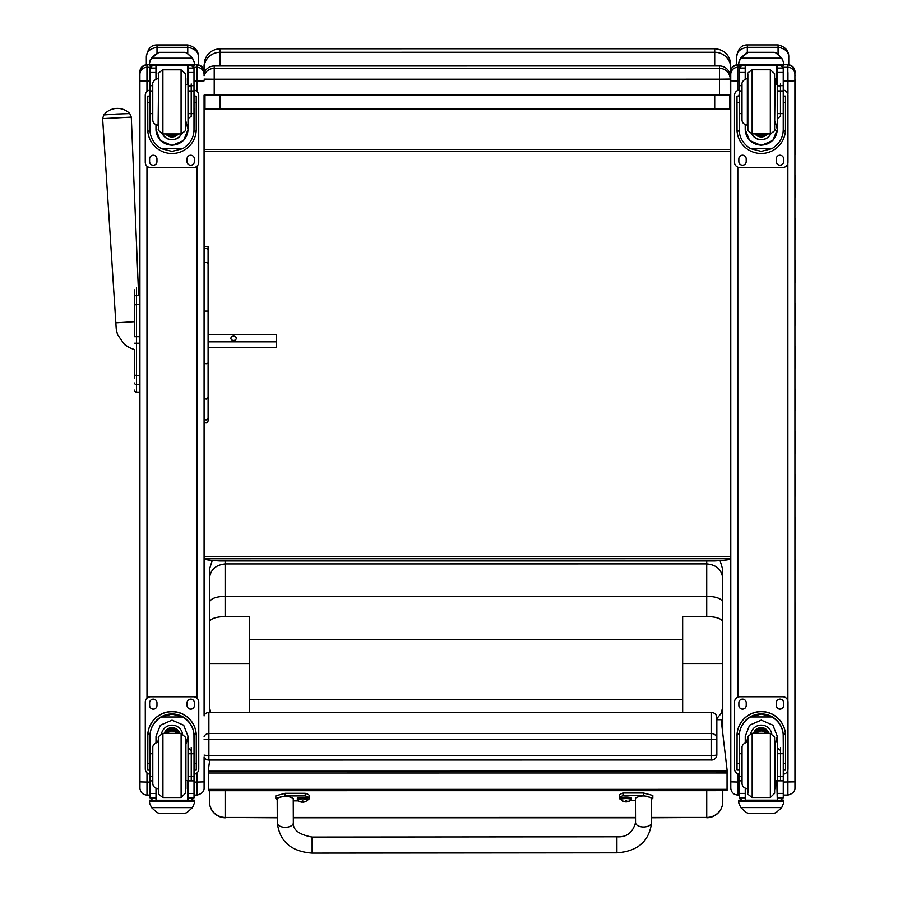<?xml version="1.0" encoding="UTF-8"?>
<svg xmlns="http://www.w3.org/2000/svg" width="898" height="898" viewBox="0 0 898 898"><rect width="100%" height="100%" fill="white"/><g stroke="black" fill="none" stroke-linecap="round" stroke-linejoin="round"><path stroke-width="1.35" d="M204.093 736.439A5.343 5.287 0 0 1 208.875 733.531L208.875 712.507A5.343 5.287 180 0 0 204.093 715.414M716.84 754.668A5.343 0.808 180 0 1 711.497 755.487L711.497 760.022A5.343 5.343 0 0 0 716.84 754.668L716.84 738.818A5.343 5.287 180 0 0 711.497 733.531L711.497 739.626A5.343 0.808 0 0 0 716.278 739.177A5.343 0.808 0 0 0 716.84 738.818L716.84 717.794A5.343 5.287 0 0 0 711.497 712.507L208.875 712.451A5.343 5.343 0 0 0 204.093 715.392L204.093 714.628M204.093 755.038A5.343 0.808 0 0 0 208.875 755.487L208.875 739.626A5.343 0.808 180 0 1 204.093 739.177M208.875 759.955L208.875 755.487L711.497 755.487L711.497 739.626L208.875 739.626L208.875 733.531L711.497 733.531L711.497 712.507M204.093 769.406L204.093 757.081A5.343 5.343 0 0 0 208.875 760.022L711.497 759.955M204.093 698.723L204.082 558.736L204.093 697.252L204.082 558.736L730.77 558.702C730.388 559.634 725.034 560.386 714.729 560.936L220.133 560.958C209.806 560.408 204.463 559.656 204.082 558.724L204.082 421.05M730.748 71.941L730.748 84.479M729.21 72.154L730.748 72.693M714.707 95.222L714.707 108.703L729.838 108.95L729.827 95.109M729.838 108.95L204.98 108.984L220.111 108.725L220.1 95.244M204.98 95.166L204.98 108.984M714.707 108.703L220.111 108.725M204.059 64.847L204.059 72.716A16.041 1.313 -0 0 1 204.385 72.457M204.059 72.716L204.059 70.998M204.071 250.407L204.082 397.309L204.082 363.095L204.082 397.309L206.08 399.161L208.089 397.309L208.078 250.407A2.009 1.908 180 0 0 206.08 248.499A2.009 1.908 180 0 0 204.071 250.407L204.059 95.143L730.209 95.076L730.197 76.633A10.697 10.697 180 0 0 719.511 65.947L719.511 76.498M204.082 556.524L730.77 556.502M730.748 96.064L729.827 96.064M204.98 96.097L204.059 96.097M730.748 149.394L204.071 149.416M730.748 151.19L204.071 151.223M209.672 760.022L208.392 769.889L208.392 790.689L727.054 790.655L727.054 789.342L208.392 789.364M727.054 789.342L727.054 769.777L721.161 719.702L716.84 719.702M134.543 336.649L134.543 307.094M134.543 363.701L134.543 372.793M134.543 349.625L134.543 363.836L134.543 349.625L129.29 347.593L124.463 344.473L117.548 334.662L116.246 329.196L102.63 118.615L131.288 117.11L129.761 113.575L116.762 114.024L103.786 114.944L102.63 118.615M134.543 378.181L134.543 373.018L134.543 378.181M134.543 374.006L134.543 373.018M134.543 306.095L134.543 336.683L136.474 336.683L136.474 343.204L139.358 343.204L139.358 336.683L136.474 336.683L136.474 304.467A1.919 1.628 180 0 0 134.543 306.095L134.543 289.863M139.358 392.134L135.879 392.044M134.543 390.147A1.919 1.919 -0 0 0 136.474 392.078L136.474 343.204L134.543 343.216M134.543 390.203A1.919 1.919 -0 0 0 136.474 392.134A1.919 1.919 -0 0 1 134.543 390.203L134.61 390.697M134.543 382.997A1.919 1.628 -0 0 0 136.474 384.625L139.358 384.625L139.358 375.521L136.474 375.521A1.919 1.628 0 0 1 134.543 373.894M136.474 287.932L136.474 304.467L139.358 304.467L139.358 295.386L136.474 295.386A1.919 1.628 180 0 0 134.543 297.014M139.358 304.467L139.358 336.683M139.358 343.204L139.358 375.521M139.358 287.932L138.314 287.932L139.358 287.932L139.358 295.386M139.358 384.625L139.358 392.078M208.089 332.731L208.089 334.382L276.348 334.37L276.348 347.481L208.089 347.481L208.089 418.019A2.009 1.919 180 0 1 206.08 419.938A2.009 1.919 180 0 1 204.082 418.019L204.082 421.095C205.44 423.609 206.776 423.598 208.089 421.05L208.089 418.019A2.009 1.83 180 0 1 204.082 418.019L204.082 397.309M208.089 341.846L276.348 341.846M236.253 338.288A2.672 2.133 180 0 1 230.898 338.288A2.672 2.133 180 0 1 236.253 338.288M204.059 75.69A10.697 10.697 0 0 1 214.207 68.36L214.207 65.969A10.697 10.697 180 0 0 204.059 73.288A10.697 10.697 0 0 1 214.207 65.969L719.511 65.947L719.511 68.338A10.697 10.697 0 0 1 730.197 79.035L719.511 79.181L719.511 68.338L214.207 68.36L214.207 79.204L719.511 79.181L719.511 95.222M730.197 76.633L730.209 92.674L730.197 76.633A10.697 10.697 0 0 0 719.511 65.947L214.207 65.969M204.059 79.103L214.207 79.204L214.207 95.244M204.082 363.095L204.071 311.09L204.082 363.095L206.08 363.769L208.089 363.095L208.078 246.984L208.089 334.382M208.089 397.309L208.089 418.019L208.089 397.309M139.931 784.931L139.931 769.35M146.958 91.461L146.958 64.757A7.061 7.061 180 0 0 139.897 71.806L139.931 788.006L139.931 781.889L146.991 782.068L146.991 772.864M150.045 67.305L146.958 67.305A7.061 7.061 180 0 0 139.897 74.366L139.942 788.444C140.548 792.507 142.894 794.73 146.991 795.089L146.991 782.068L150.011 782.068M204.093 655.562L204.093 702.562M204.093 769.35L204.093 787.984C204.228 791.43 201.882 793.798 197.044 795.089L197.044 782.068L204.093 781.877M204.093 702.629L204.093 713.281M722.755 622.045L722.755 663.521L682.66 663.521L682.648 616.443L706.715 616.443C716.503 616.791 721.846 618.655 722.755 622.045L722.767 733.318L722.755 706.76L721.206 713.326L716.84 718.625M651.544 817.764L706.726 817.449A16.041 15.726 -0 0 0 722.767 801.723L722.767 790.655M209.447 790.689L209.447 801.746A16.041 15.726 -0 0 0 225.488 817.472L277.257 817.786M210.581 712.451L209.447 706.782L209.447 712.451L209.436 622.078C210.345 618.677 215.688 616.814 225.477 616.466L249.543 616.466L249.543 712.451M209.447 760.022L209.447 761.796M209.436 663.543L249.543 663.543M722.755 663.521L722.755 706.76M249.543 699.385L682.66 699.362L682.66 712.451L682.66 663.521M682.66 699.362L682.648 616.443M212.242 560.453L209.436 569.265L209.436 578.548C210.39 569.658 215.733 564.786 225.477 563.922L706.715 563.899C716.458 564.763 721.801 569.646 722.755 578.525L722.755 602.378C721.801 598.652 716.447 596.598 706.715 596.238L706.715 616.443M722.755 578.525L722.755 709.914M209.436 578.548L209.436 602.401C210.39 598.674 215.733 596.62 225.477 596.261L706.715 596.238L706.715 560.936M209.436 602.401L209.436 622.078M682.648 639.466L249.543 639.488M730.781 784.897L730.781 769.317M737.808 90.406L737.808 67.283A7.061 7.061 180 0 0 730.748 74.343L730.781 787.984L730.781 781.855L737.842 782.035L737.842 773.863M730.748 71.784L730.748 71.75C730.703 73.513 729.322 66.632 737.808 64.723A7.061 7.061 180 0 0 730.748 71.784L730.792 788.41C731.399 792.485 733.745 794.696 737.842 795.067L737.842 782.035L739.256 782.035M794.943 716.076L794.91 75.376A7.061 7.049 -0 0 0 794.91 75.309M794.943 655.529L794.943 702.528M794.943 702.685L794.943 751.435M794.943 702.595L794.943 715.796M787.894 769.979L787.894 795.067C792.732 793.765 795.078 791.396 794.955 787.961L794.91 71.941A7.061 7.049 180 0 1 794.91 71.952L794.91 71.941A7.061 7.038 -0 0 0 794.91 71.919M794.943 702.292L794.943 702.427A7.061 6.937 180 0 1 794.943 702.427L794.943 713.259M794.943 602.749L794.943 570.836M794.932 538.8L794.943 560.161M795.37 538.733L794.932 528.114M794.932 496.066L794.932 517.439M795.359 495.999L794.932 485.391M794.932 453.344L794.932 474.705M795.359 453.277L794.932 442.658M794.932 410.622L794.932 431.983M795.359 410.554L794.932 399.936M794.932 367.888L794.932 389.261M795.359 367.821L794.932 357.213M794.921 325.166L794.932 346.527M795.359 325.098L794.921 314.491M794.921 282.443L794.921 303.805M795.347 282.376L794.921 271.757M794.921 239.71L794.921 261.082M795.347 239.643L794.921 229.035M794.921 196.988L794.921 218.349M795.347 196.92L794.921 186.313M794.921 154.265L794.921 175.626M795.347 154.198L794.921 143.579M794.921 132.758L795.347 143.512M139.897 164.974L139.897 143.613M139.908 207.707L139.908 186.346M139.908 250.43L139.908 229.069M139.908 293.152L139.908 271.791M139.92 421.33L139.92 399.969M139.92 464.064L139.92 442.692M139.92 506.786L139.92 485.425M139.92 549.509L139.92 528.147M139.92 592.231L139.92 570.87M139.471 143.545L139.897 132.792M156.555 124.957L155.96 129.312L155.96 124.743L155.96 129.626L160.315 140.481L171.978 145.487L183.641 140.481L188.008 129.626L187.996 113.631L193.99 113.631L193.99 129.626C193.946 137.45 190.208 143.781 182.777 148.641L171.989 151.392L161.191 148.641L182.777 148.641M161.191 148.641C153.76 143.792 150.011 137.45 149.977 129.626L149.977 113.631L152.75 113.631M193.934 131.108L196.168 131.097L196.235 129.256L196.235 96.131L194.091 96.12L196.235 96.131L196.235 121.679M196.168 131.097A24.257 24.246 0 0 1 171.989 153.502A24.257 24.246 0 0 1 147.8 131.108L150.022 131.108M147.732 96.131L149.865 96.131L147.732 96.12L147.8 131.108M152.75 90.956L149.977 90.956L149.966 67.9L150.247 66.733L152.649 65.307M185.864 84.603L187.996 84.513M191.319 65.307L193.71 66.733L193.99 67.9L193.99 113.631M149.966 68.226A2.672 2.672 56.8 0 1 149.977 68.068L155.96 68.068L155.96 65.397L155.96 66.733M187.996 113.631L187.996 65.397M149.977 68.068L152.649 65.487L155.96 65.487M150.348 59.672L149.517 62.725L151.526 57.966L157.027 53.016L158.924 52.331L151.526 58.202L192.43 58.202L194.439 62.725L194.439 65.397L149.517 65.397L149.517 64.319L194.439 64.319M194.439 62.512L192.43 57.966L186.93 53.004L185.033 52.365L186.93 53.004M192.43 58.202L186.93 53.162M158.924 52.331L185.033 52.331L158.924 52.331M194.103 108.288L193.99 129.626M185.864 84.637L187.996 84.637M155.96 68.068L155.96 79.013M185.864 121.275L188.008 129.312M188.008 129.211A16.018 16.018 0 0 1 171.978 145.117A16.018 16.018 0 0 1 155.96 129.211M181.519 133.937A10.697 10.686 0 0 1 162.437 133.937M181.441 133.937A10.697 10.686 0 0 1 162.527 133.948M156.477 65.397L156.477 78.822M187.491 65.397L187.491 84.603M149.517 62.725L149.517 64.319M187.996 90.945L193.99 90.945M149.977 90.956L149.977 113.631M187.996 68.068L193.979 68.068A2.672 2.672 -56.8 0 1 193.99 68.214M193.979 68.068L191.319 65.397M150.348 59.874L151.526 58.202M193.99 90.126A5.343 5.343 0 0 1 198.716 95.435L198.716 162.257A5.343 5.343 0 0 1 193.373 167.6L150.595 167.6A5.343 5.343 0 0 1 145.252 162.257L145.24 95.446A5.343 5.343 0 0 1 149.977 90.137M156.948 158.912L156.948 161.584A3.671 3.671 0 0 1 153.266 165.266A3.671 3.671 0 0 1 149.596 161.584L149.596 158.912A3.671 3.671 0 0 1 153.266 155.242A3.671 3.671 0 0 1 156.948 158.912M194.372 158.912L194.372 161.584A3.671 3.671 0 0 1 190.702 165.266A3.671 3.671 0 0 1 187.02 161.584L187.02 158.912A3.671 3.671 0 0 1 190.702 155.242A3.671 3.671 0 0 1 194.372 158.912M149.596 96.12L149.596 96.108A3.671 3.671 0 0 1 149.977 94.481M193.99 94.47A3.671 3.671 0 0 1 194.372 96.108L194.372 96.12M145.24 95.39L145.24 95.39A5.343 5.343 0 0 1 149.977 90.081M193.99 90.069A5.343 5.343 0 0 1 198.716 95.379L198.716 95.379M156.948 161.539A3.671 3.671 0 0 1 153.266 165.21A3.671 3.671 0 0 1 149.596 161.528L149.596 161.528M194.372 161.539A3.671 3.671 0 0 1 190.702 165.21A3.671 3.671 0 0 1 187.02 161.528L187.02 161.528M170.396 133.959A5.051 5.051 180 0 0 173.561 133.959M169.969 133.959A5.051 5.051 180 0 0 173.999 133.959M169.06 133.959A5.467 5.467 180 0 0 174.908 133.959M168.409 133.959A5.848 5.837 180 0 0 175.559 133.959M167.769 133.959A6.264 6.264 180 0 0 176.199 133.959M185.347 78.564L185.347 129.671L185.314 73.569L181.07 69.797L181.07 133.959C185.134 131.276 186.559 129.84 185.347 129.671L185.864 78.575M158.62 129.671L158.609 77.812L158.62 129.671M152.75 86.455L152.75 119.838L152.75 86.455M191.207 116.302L191.207 83.918L191.207 116.302L188.008 118.671M191.207 86.455L191.207 83.918L191.207 86.455L187.996 85.411M149.977 95.457L149.977 108.288M152.783 753.736L150.011 753.736L150 736.315C150.045 728.267 153.782 721.824 161.225 716.986L172.012 714.078L182.799 716.986L161.225 716.986M182.799 716.986C190.241 721.824 193.979 728.267 194.024 736.315L194.024 753.736L188.03 753.736L188.03 736.315L183.675 725.214L172.012 720.151L160.349 725.214L155.994 736.315L155.994 742.567L155.994 736.293M196.269 770.125L194.125 770.125L196.269 770.125L196.269 735.788A24.257 24.246 180 0 0 172.012 711.542A24.257 24.246 180 0 0 147.755 735.788L147.755 735.788M150 736.315L150.078 734.093L147.833 734.093L147.766 770.125L149.899 770.125L147.766 770.125M147.833 734.093A24.257 24.246 0 0 1 172.012 711.699A24.257 24.246 0 0 1 196.202 734.093L193.946 734.093L194.125 759.023M196.269 735.945L196.202 734.093M194.024 797.368L194.024 797.682A2.672 2.672 -50.9 0 1 194.024 797.828L191.353 800.286L188.041 800.286L191.353 800.286M194.024 797.828L188.041 797.828L188.041 800.286M151.56 807.616L157.06 812.578L158.968 813.251L185.078 813.251L186.975 812.567L192.475 807.616L151.56 807.616L149.562 803.07L149.562 800.185L151.897 800.185L149.562 800.185M158.957 813.251L185.067 813.251M150.078 734.093A22.012 22.001 0 0 1 172.012 713.944A22.012 22.001 0 0 1 193.946 734.093M188.03 780.564L185.897 780.564M188.041 797.828L188.03 753.736M188.03 736.158L185.897 743.959M157.251 742.197L155.994 736.158M188.03 736.057A16.018 16.018 0 0 1 185.897 743.791M157.33 742.186A16.018 16.018 0 0 1 155.994 736.057M161.55 733.587A10.697 10.686 0 0 1 182.474 733.587M156.51 788.5L156.51 800.23L187.525 800.23L187.525 780.564M194.473 802.857L192.475 807.616M194.473 803.059L194.473 801.487L149.562 801.487M150.011 753.736L150.011 797.682A2.672 2.672 50.9 0 0 150.011 797.828L152.615 800.286L155.994 800.286L152.682 800.286M152.783 776.579L150.011 776.579M194.024 797.682L194.024 776.579L188.03 776.579M194.024 776.579L194.024 753.736M155.994 800.286L155.994 788.309M150.011 774.256A5.343 5.343 0 0 1 145.285 768.946L145.274 702.079A5.343 5.343 0 0 1 150.628 696.725L193.396 696.725A5.343 5.343 0 0 1 198.75 702.068L198.75 768.946A5.343 5.343 0 0 1 194.024 774.256M145.274 702.079L145.274 702.135A5.343 5.343 0 0 1 150.628 696.781L193.396 696.781A5.343 5.343 0 0 1 198.75 702.124L198.75 702.068M187.053 705.413L187.053 702.797A3.671 3.671 0 0 1 190.724 699.115A3.671 3.671 0 0 1 194.406 702.797L194.406 705.469A3.671 3.671 0 0 1 190.724 709.139A3.671 3.671 0 0 1 187.053 705.469L187.053 705.413A3.671 3.671 0 0 0 190.724 709.083A3.671 3.671 0 0 0 194.406 705.413M149.618 705.413L149.618 702.797A3.671 3.671 0 0 1 153.3 699.127A3.671 3.671 0 0 1 156.97 702.797L156.97 705.469A3.671 3.671 0 0 1 153.3 709.151A3.671 3.671 0 0 1 149.618 705.469L149.618 705.413A3.671 3.671 0 0 0 153.3 709.094A3.671 3.671 0 0 0 156.97 705.424M176.3 733.352A5.051 5.051 180 0 0 167.724 733.352M176.783 733.352A5.467 5.467 180 0 0 167.241 733.352M177.209 733.352A5.848 5.837 180 0 0 166.815 733.352M177.681 733.352A6.264 6.264 180 0 0 166.343 733.352M181.104 797.525L181.104 733.352L185.347 737.123L185.381 793.304L181.104 797.525L162.931 797.525C155.376 792.058 159.855 794.562 158.643 790.936L158.643 737.64C157.442 737.471 158.867 736.046 162.92 733.352L162.931 797.525M191.24 780.362L191.24 747.473L191.24 780.362L188.03 781.058M188.03 747.854L191.24 750.481L191.24 747.473L191.24 750.481M152.783 750.481L152.783 783.404L152.783 750.481M150.011 771.853L150.011 759.023M745.8 124.934L745.205 129.278L745.205 124.71L745.205 129.593L749.572 140.447L761.235 145.465L772.897 140.447L777.253 129.593L777.253 113.597L783.236 113.597L783.236 129.593C783.202 137.416 779.453 143.759 772.022 148.619L761.235 151.358L750.436 148.619L772.022 148.619M750.436 148.619C743.005 143.759 739.267 137.416 739.222 129.593L739.222 113.608L741.995 113.608M783.191 131.074L785.413 131.074L785.481 129.222L785.481 96.097L783.348 96.086L785.481 96.097L785.481 121.657M785.413 131.074A24.257 24.246 0 0 1 761.235 153.468A24.257 24.246 0 0 1 737.045 131.074L739.267 131.074M736.977 96.097L739.11 96.097L736.977 96.086L737.045 131.074M741.995 90.922L739.222 90.922L739.222 67.878L739.492 66.699L741.894 65.273M777.241 84.603L775.109 84.603L777.241 84.491M780.564 65.273L782.955 66.699L783.236 67.878L783.236 113.597M739.222 68.192A2.672 2.672 56.8 0 1 739.222 68.035L745.205 68.035L745.205 65.363L745.205 66.699M777.253 113.597L777.241 65.363M739.222 68.035L741.894 65.453L745.205 65.453M739.593 59.638L738.773 62.692L740.771 57.943L746.272 52.982L748.169 52.297L740.771 58.168L781.675 58.168L783.685 62.692L783.685 65.363L738.773 65.363L738.773 64.286L783.685 64.286M783.685 62.49L781.675 57.932L776.175 52.982L774.278 52.331L776.175 52.982M781.675 58.168L776.175 53.128M748.169 52.297L774.278 52.297M783.348 108.265L783.236 129.593M745.205 68.035L745.205 78.979M775.109 121.252L777.253 129.278M777.253 129.177A16.018 16.018 0 0 1 761.235 145.094A16.018 16.018 0 0 1 745.205 129.177M770.776 133.903A10.697 10.686 0 0 1 751.693 133.903M770.686 133.914A10.697 10.686 0 0 1 751.772 133.914M745.722 65.363L745.722 78.788M776.736 65.363L776.736 84.58M738.773 62.692L738.773 64.286M777.253 90.922L783.236 90.922M739.222 90.922L739.222 113.608M777.241 68.035L783.236 68.035A2.672 2.672 -56.8 0 1 783.236 68.192M783.236 68.035L780.564 65.363M739.593 59.852L740.771 58.168M787.961 162.168L787.961 162.168A5.343 5.343 0 0 1 787.961 162.179L787.961 162.224A5.343 5.343 0 0 1 782.618 167.567L739.84 167.567A5.343 5.343 0 0 1 734.497 162.224L734.497 95.413A5.343 5.343 0 0 1 739.222 90.103M783.236 90.103A5.343 5.343 0 0 1 787.961 95.413L787.961 162.224M746.193 158.89L746.193 161.561A3.671 3.671 0 0 1 742.511 165.232A3.671 3.671 0 0 1 738.841 161.561L738.841 158.89A3.671 3.671 0 0 1 742.511 155.208A3.671 3.671 0 0 1 746.193 158.89M783.617 158.879L783.617 161.561A3.671 3.671 0 0 1 779.947 165.232A3.671 3.671 0 0 1 776.265 161.561L776.265 158.879A3.671 3.671 0 0 1 779.947 155.208A3.671 3.671 0 0 1 783.617 158.879M738.841 96.075L738.841 96.075A3.671 3.671 0 0 1 739.222 94.447M783.617 96.075L783.617 96.086A3.671 3.671 0 0 0 783.236 94.447M734.497 95.356L734.497 95.356A5.343 5.343 0 0 1 739.222 90.047M783.236 90.047A5.343 5.343 0 0 1 787.961 95.356L787.961 95.356M746.193 161.505A3.671 3.671 0 0 1 742.511 165.176A3.671 3.671 0 0 1 738.841 161.505L738.841 161.505M783.617 161.505A3.671 3.671 0 0 1 779.947 165.176A3.671 3.671 0 0 1 776.265 161.505L776.265 161.505M759.652 133.925A5.051 5.051 180 0 0 762.817 133.925M759.214 133.925A5.051 5.051 180 0 0 763.244 133.925M758.305 133.925A5.467 5.467 180 0 0 764.153 133.925M757.654 133.925A5.848 5.837 180 0 0 764.804 133.925M757.014 133.925A6.264 6.264 180 0 0 765.444 133.925M774.592 78.53L774.592 129.638L774.559 73.535L770.316 69.763L770.316 133.925C774.379 131.243 775.805 129.817 774.592 129.638L775.109 78.541M747.866 129.638L747.854 77.789L747.866 129.638M741.995 86.433L742.006 119.804L741.995 86.433M780.452 116.269L780.452 83.884L780.452 116.269L777.253 118.648M780.452 86.433L780.452 83.884L780.452 86.433L777.241 85.377M739.222 95.435L739.222 108.265M742.029 753.714L739.256 753.714L739.256 736.281C739.29 728.244 743.028 721.79 750.47 716.952L761.257 714.045L772.044 716.952L750.47 716.952M772.044 716.952C779.486 721.79 783.224 728.233 783.269 736.281L783.269 753.703L777.275 753.703L777.275 736.281L772.92 725.18L761.257 720.117L749.594 725.18L745.239 736.281L745.239 742.545L745.239 736.259M785.514 770.091L783.382 770.091L785.514 770.091L785.514 735.765A24.257 24.246 180 0 0 761.257 711.519A24.257 24.246 180 0 0 737.011 735.765L737.011 735.765M739.256 736.281L739.323 734.07L737.078 734.07L737.011 770.102L739.144 770.091L737.011 770.091M737.078 734.07A24.257 24.246 0 0 1 761.257 711.665A24.257 24.246 0 0 1 785.447 734.07L783.191 734.07L783.382 758.99M785.514 735.911L785.447 734.07M783.269 797.334L783.269 797.649A2.672 2.672 -50.9 0 1 783.269 797.794L780.598 800.253L777.286 800.253L780.598 800.253M783.269 797.794L777.286 797.794L777.286 800.253M740.805 807.583L746.305 812.544L748.202 813.229L774.323 813.218L776.22 812.544L781.72 807.583L740.805 807.583L738.807 803.037L738.807 800.163L741.142 800.163L738.807 800.163M739.323 734.07A22.012 22.001 0 0 1 761.257 713.91A22.012 22.001 0 0 1 783.191 734.07M777.286 780.53L775.142 780.53M777.286 797.794L777.275 753.703M777.275 736.124L775.142 743.926M746.507 742.163L745.239 736.124M777.275 736.023A16.018 16.018 0 0 1 775.142 743.757M746.575 742.152A16.018 16.018 0 0 1 745.239 736.023M750.795 733.554A10.697 10.686 0 0 1 771.719 733.554M745.755 788.466L745.239 800.163L777.286 800.152L776.77 780.53M783.718 802.823L781.72 807.583M783.718 803.037L783.718 801.465L738.807 801.465M739.256 753.714L739.256 797.649A2.672 2.672 50.9 0 0 739.256 797.806L741.86 800.253L745.239 800.253L741.928 800.253M742.029 776.545L739.256 776.545M783.269 797.649L783.269 776.545L777.286 776.545M783.269 776.545L783.269 753.703M745.239 800.253L745.239 788.276M739.256 774.222A5.343 5.343 0 0 1 734.53 768.913L734.519 702.045A5.343 5.343 0 0 1 739.873 696.702L782.641 696.702A5.343 5.343 0 0 1 787.995 702.045L787.995 768.913A5.343 5.343 0 0 1 783.269 774.222M734.519 702.045L734.519 702.101A5.343 5.343 0 0 1 739.873 696.758L782.641 696.747A5.343 5.343 0 0 1 787.995 702.101L787.995 702.045M776.299 705.379L776.299 702.764A3.671 3.671 0 0 1 779.969 699.093A3.671 3.671 0 0 1 783.651 702.764L783.651 705.435A3.671 3.671 0 0 1 779.969 709.117A3.671 3.671 0 0 1 776.299 705.435L776.299 705.379A3.671 3.671 0 0 0 779.969 709.061A3.671 3.671 0 0 0 783.651 705.39M738.863 705.39L738.863 702.764A3.671 3.671 0 0 1 742.545 699.093A3.671 3.671 0 0 1 746.216 702.764L746.216 705.435A3.671 3.671 0 0 1 742.545 709.117A3.671 3.671 0 0 1 738.863 705.446L738.863 705.39A3.671 3.671 0 0 0 742.545 709.061A3.671 3.671 0 0 0 746.216 705.39M765.545 733.329A5.051 5.051 180 0 0 756.969 733.329M766.028 733.329A5.467 5.467 180 0 0 756.486 733.329M766.454 733.329A5.848 5.837 180 0 0 756.06 733.329M766.926 733.329A6.264 6.264 180 0 0 755.588 733.329M770.349 797.491L770.349 733.34L774.592 737.101L774.626 793.282L770.349 797.491L752.176 797.491C744.622 792.036 749.112 794.528 747.899 790.902L747.888 737.617C746.687 737.438 748.113 736.012 752.165 733.329L752.176 797.491M780.485 780.328L780.485 747.45L780.485 780.328L777.286 781.035M777.275 747.832L780.485 750.447L780.485 747.45L780.485 750.447M742.029 750.447L742.029 783.37L742.029 750.447M739.256 771.831L739.256 758.99M794.91 75.814L794.91 74.927L795.011 75.802M795.044 644.798L795.056 697.185L794.943 644.775M795.056 685.892L794.943 687.093M795.056 685.803L794.943 686.981M795.056 685.567L794.943 686.656M795.056 684.781L794.943 685.702M795.056 683.603L794.943 684.77M795.056 696.736L794.943 697.948M157.004 53.016L157.004 47.325L187.749 47.325C194.967 48.593 198.537 51.949 198.447 57.382L198.447 64.892L198.447 57.382C198.705 50.973 195.135 46.819 187.749 44.934L157.004 44.934C150.999 44.866 147.429 49.02 146.318 57.393C146.228 51.949 149.798 48.593 157.004 47.325L157.004 44.934M146.318 57.393L146.318 64.779L146.318 57.393M747.327 52.499L747.327 47.291L778.072 47.291C785.279 48.559 788.848 51.916 788.758 57.36L788.77 64.779L788.758 57.36C789.016 50.939 785.458 46.786 778.072 44.9L747.327 44.9C741.31 44.833 737.752 48.986 736.629 57.36C736.54 51.927 740.109 48.571 747.327 47.291L747.327 44.9M736.629 57.36L736.629 64.813L736.629 57.36M277.28 822.871A8.026 4.456 -0.2 0 0 277.28 822.894C279.671 841.549 291.289 851.618 312.122 853.1L312.111 837.059L312.122 853.1L312.111 837.059L616.892 836.79L616.904 852.831C637.614 851.338 649.175 841.314 651.566 822.759L651.566 822.512A8.026 4.456 179.8 0 1 643.54 826.991A8.026 4.456 179.8 0 1 635.526 822.568L635.436 798.075C640.768 795.224 646.122 795.224 651.477 798.086L651.566 822.512A8.026 4.456 179.8 0 1 651.566 822.534M625.738 800.634L627.489 801.532L626.467 801.892L627.489 801.678A6.836 6.791 -4.6 0 0 628.858 801.24L628.858 801.106A6.836 6.567 179.6 0 1 627.489 801.532L626.4 800.634L624.66 801.532A6.836 6.567 178.2 0 1 623.302 801.117L623.302 801.252A6.836 6.791 -0.9 0 0 624.671 801.69L626.467 801.892A6.836 6.836 0 0 0 631.058 799.736L631.058 799.736A5.062 0.988 -0 0 0 626.074 798.569A5.062 0.988 -0 0 0 621.09 799.748L621.09 799.748A22.046 4.322 -0 0 1 619.395 798.086A22.046 4.322 -0 0 1 623.347 795.617L643.406 795.594L652.812 798.086L651.477 799.366M635.447 800.567L630.127 800.578M652.812 798.086L652.812 795.46L643.406 792.979L623.347 792.99A22.046 4.322 180 0 0 619.395 795.46L619.395 798.086M623.347 795.617L623.347 792.99M277.19 799.68L275.843 798.389L285.149 795.92L305.208 795.897A22.046 4.322 -0 0 1 309.271 798.401A22.046 4.322 -0 0 1 307.52 800.084M298.551 800.87L293.231 800.87M293.32 822.837L293.231 798.401C287.865 795.549 282.522 795.549 277.19 798.389L277.28 822.894A8.026 4.456 -0.2 0 0 285.317 827.316A8.026 4.456 -0.2 0 0 293.32 822.837C292.871 829.932 299.135 834.669 312.111 837.059M309.271 798.401L309.271 795.774A22.046 4.322 180 0 0 305.208 793.282L285.149 793.293L275.843 795.774L275.843 798.389M305.208 795.897L305.208 793.282M620.821 798.098A5.265 1.033 -0 0 1 626.074 797.065A5.265 1.033 -0 0 1 631.339 798.098L631.339 799.074A5.265 1.033 180 0 0 626.074 798.041A5.265 1.033 180 0 0 620.821 799.074L620.821 798.098M625.693 801.342L625.749 800.668L624.66 801.532L625.704 801.892L625.816 800.657M626.422 801.723L625.76 801.723L626.422 801.723M626.445 801.342L626.4 800.634M297.317 798.378A5.265 1.033 -0 0 1 302.581 797.357A5.265 1.033 -0 0 1 307.846 798.378L307.846 799.355A5.265 1.033 180 0 0 302.581 798.333A5.265 1.033 180 0 0 297.317 799.355L297.317 798.378M297.317 799.355L297.597 800.028A5.062 0.988 -0 0 1 302.581 798.861A5.062 0.988 -0 0 1 307.565 800.028L307.846 799.355M302.244 800.926L301.178 801.97L303.995 801.97A6.836 6.791 -4.6 0 0 305.365 801.532L305.354 801.398A6.836 6.567 179.6 0 1 303.995 801.824L302.907 800.926L301.167 801.824A6.836 6.567 178.2 0 1 299.809 801.409L299.809 801.532A6.836 6.791 -0.9 0 0 301.178 801.97L302.211 802.172L302.323 800.949M302.862 800.949L302.963 802.172L303.995 801.97L302.895 800.926M302.929 802.015L302.267 802.015L302.929 802.015M730.748 67.956A16.041 15.704 -0 0 0 714.707 52.252L220.1 52.275L220.1 48.773L714.707 48.75L714.707 65.947L714.707 55.609M220.1 65.969L220.1 52.275A16.041 15.704 180 0 0 204.059 67.979L204.475 61.199C206.809 53.442 212.018 49.3 220.1 48.773M727.054 771.158L208.392 771.18M727.054 772.965L208.392 772.998M134.543 321.686L115.674 322.865M204.071 264.001L204.071 311.09L204.071 264.001A2.009 1.616 180 0 1 208.078 264.001M208.089 378.103L208.089 409.679L208.089 378.103A2.009 0.752 -0 0 1 208.089 378.114L208.089 347.481L208.089 378.103M208.078 250.407L208.089 285.934A2.009 1.179 -0 0 0 208.078 285.912M204.071 246.714L208.078 246.692L208.089 285.934M208.089 311.09L204.071 311.09M149.977 81.022L139.897 80.842L139.897 74.366M146.991 698.15L146.958 166.175M146.958 64.757L149.517 64.757L146.958 64.746C138.472 66.665 139.852 73.546 139.897 71.784L139.897 71.806M204.059 71.975L204.059 71.795C203.913 74.467 206.08 67.058 196.999 64.746L194.439 64.746L196.999 64.746L197.01 91.461L197.01 72.581M193.923 67.305L196.999 67.305A7.061 7.061 0 0 1 204.059 74.366M193.99 81.022L204.059 80.842M194.024 782.068L197.044 782.068L197.044 772.864M197.01 166.175L197.032 698.15M196.999 64.746A7.061 7.061 0 0 1 204.059 71.795M197.044 791.913L197.044 776.04M706.726 790.655L706.726 817.449L651.544 817.449M635.503 817.449L293.298 817.472M277.257 817.472L225.488 817.472L225.488 790.689M722.755 710.026L722.755 569.489L720.084 560.644M225.477 616.466L225.477 560.958M737.842 795.011L739.256 795.067M739.222 80.988L730.748 80.809L730.748 74.343M737.842 697.095L737.808 167.174M739.29 67.283L737.808 67.283L737.808 64.723L738.773 64.723L737.808 64.723M787.894 791.879L787.894 776.007M794.943 712.451L794.943 716.155M794.91 75.376L794.91 71.773C794.764 74.433 796.93 67.024 787.86 64.712L783.685 64.712L787.86 64.723A7.061 7.061 0 0 1 794.91 71.784M787.86 64.723L787.849 67.283A7.061 7.061 0 0 1 794.91 74.332M783.168 67.283L787.849 67.283L787.86 80.988L794.91 80.809M783.269 782.035L794.943 781.855M783.236 80.988L787.86 80.988L787.86 94.29M787.86 163.29L787.883 700.979M794.943 750.683A7.061 7.061 180 0 0 794.943 750.605L794.943 714.595M187.996 65.475L191.319 65.475M158.924 52.365L185.033 52.365M194.091 102.72L196.235 102.72M147.732 102.72L149.865 102.72M149.517 65.397L194.439 65.397M187.996 85.68L193.99 85.68M149.977 85.68L152.75 85.68M149.966 72.469L155.96 72.469M187.996 72.469L193.99 72.469M167.657 133.959A6.589 6.578 180 0 0 170.149 135.317M173.819 135.317A6.589 6.578 180 0 0 176.311 133.959M166.085 133.959A7.712 7.712 180 0 0 177.883 133.959M165.681 133.959A8.026 8.026 180 0 0 178.287 133.959L172.203 137.012L165.681 133.959M162.886 69.797C158.834 72.547 157.408 73.973 158.609 74.074L158.62 129.671C157.296 129.413 158.722 130.839 162.897 133.959L162.886 69.797L181.07 69.797M158.609 78.564L158.104 125.181M149.899 763.592L147.766 763.592M196.269 763.581L194.125 763.581M194.473 800.185L192.138 800.185L194.473 800.185M194.473 800.365L149.562 800.376M152.783 780.878L150.011 780.878M194.024 780.867L188.03 780.867M194.024 793.439L188.041 793.439M155.994 793.439L150.011 793.439M155.994 797.828L150.011 797.828M177.826 733.352A6.264 6.264 180 0 0 166.197 733.352M178.174 733.352A6.589 6.578 180 0 0 165.849 733.352M179.364 733.352A7.712 7.712 180 0 0 164.66 733.352M179.701 733.352A8.026 8.026 180 0 0 164.323 733.352M185.897 742.13L185.897 788.747L185.897 742.13M158.643 742.13L158.643 788.747M777.241 65.453L780.564 65.453M783.348 102.686L785.481 102.686M736.977 102.686L739.11 102.686M738.773 65.363L783.685 65.363M777.241 85.647L783.236 85.647M739.222 85.658L741.995 85.658M739.222 72.435L745.205 72.435M777.241 72.435L783.236 72.435M756.902 133.925A6.589 6.578 180 0 0 759.394 135.284M763.064 135.284A6.589 6.578 180 0 0 765.556 133.925M755.33 133.925A7.712 7.712 180 0 0 767.128 133.925M754.926 133.925A8.026 8.026 180 0 0 767.532 133.925L761.448 136.979L754.926 133.925M752.131 69.763C748.079 72.513 746.653 73.939 747.854 74.04L747.866 129.649C746.541 129.379 747.967 130.805 752.142 133.925L752.131 69.763L770.316 69.763M747.349 78.53L747.349 125.148C743.948 124.553 742.163 122.824 742.006 119.973L741.995 83.884C742.197 86.186 740.289 80.438 747.349 78.53L747.854 78.53M774.312 813.218L748.214 813.218M739.144 763.558L737.011 763.558M785.514 763.558L783.382 763.558M783.718 800.152L781.383 800.152L783.718 800.152M783.718 800.343L738.807 800.343M742.029 780.845L739.256 780.845M783.269 780.845L777.286 780.845M783.269 793.405L777.286 793.405M745.239 793.405L739.256 793.405M745.239 797.806L739.256 797.806M767.072 733.329A6.264 6.264 180 0 0 755.454 733.329M767.42 733.329A6.589 6.578 180 0 0 755.106 733.329M768.609 733.329A7.712 7.712 180 0 0 753.905 733.329M768.946 733.329A8.026 8.026 180 0 0 753.568 733.329M752.165 733.329L770.349 733.329M775.142 742.107L775.142 788.725L775.142 742.107M747.888 742.096L747.899 788.725M795.022 79.563A7.061 7.049 180 0 1 795.022 79.596L795.022 95.289A7.061 1.426 180 0 1 795.022 95.289L795.022 132.769M787.961 93.863L787.961 72.547M187.749 53.532L187.749 44.934M778.072 54.284L778.072 44.9M643.406 795.594L643.406 792.979M285.149 795.92L285.149 793.293M626.467 801.892L626.355 800.657M208.875 712.451L711.497 712.451A5.343 5.343 0 0 1 716.84 717.794M714.707 48.75C723.631 49.48 728.952 54.228 730.646 63.017L730.748 70.976M135.564 391.91L134.823 391.191M138.618 295.386L131.288 117.11M129.761 113.575A17.376 17.376 0 0 0 103.786 114.944M146.991 795.089L150.011 795.089M194.024 795.089L197.044 795.089M204.093 715.908L204.093 712.484M293.298 817.786L635.503 817.764M706.726 817.764A16.041 16.041 0 0 0 722.767 801.723M209.447 801.746A16.041 16.041 0 0 0 225.488 817.786M783.269 795.067L787.894 795.067M794.943 751.357L794.943 750.605M795.37 560.094L795.37 570.769M795.359 517.36L795.359 528.046M795.359 474.638L795.359 485.324M795.359 431.916L795.359 442.591M795.359 389.182L795.359 399.868M795.359 346.46L795.359 357.146M795.347 303.737L795.359 314.412M795.347 261.015L795.347 271.69M795.347 218.281L795.347 228.968M795.347 175.559L795.347 186.234M139.493 549.441L139.493 570.802M139.493 506.719L139.493 528.08M139.493 463.985L139.493 485.358M139.493 421.263L139.493 442.624M139.482 378.541L139.482 399.902M139.482 250.362L139.482 271.724M139.482 207.64L139.482 229.001M139.471 164.906L139.471 186.268M139.493 602.85L139.493 592.164M139.482 301.818L139.482 293.085M162.897 133.959L181.07 133.959M158.104 78.564C151.032 80.461 152.952 86.219 152.75 83.907L152.761 120.006C152.918 122.858 154.703 124.586 158.104 125.192L158.609 125.192M181.104 733.352L162.92 733.352M158.138 742.13C151.066 744.027 152.986 749.785 152.783 747.473L152.795 783.572C152.952 786.412 154.737 788.141 158.138 788.747M752.142 133.925L770.316 133.925M747.383 742.096C740.322 743.993 742.231 749.751 742.029 747.439L742.04 783.539C742.197 786.39 743.982 788.118 747.383 788.725M795.044 602.872L795.056 698.7M198.447 64.892L198.447 57.382M788.77 64.779L788.758 57.36M635.526 822.568C632.72 832.738 626.501 837.475 616.892 836.79M312.122 853.1L616.904 852.831M625.704 801.892A6.836 6.836 0 0 1 621.09 799.748L620.821 799.074M631.058 799.736L631.339 799.074M297.597 800.028A6.836 6.836 0 0 0 302.211 802.172M302.974 802.172A6.836 6.836 0 0 0 307.565 800.028M302.199 801.633L302.256 800.949L302.952 801.622"/></g></svg>
